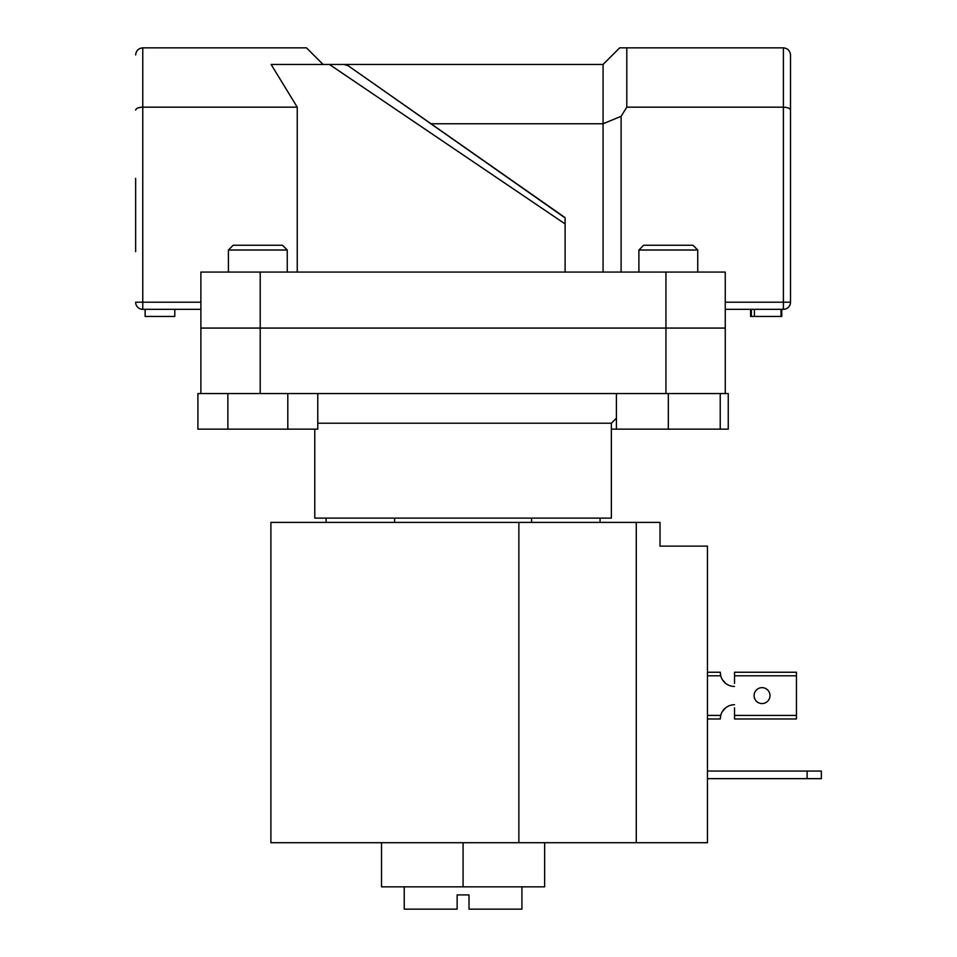 <?xml version="1.0" encoding="UTF-8"?>
<svg xmlns="http://www.w3.org/2000/svg" width="957" height="957" viewBox="0 0 957 957"><rect width="100%" height="100%" fill="white"/><g stroke="black" fill="none" stroke-linecap="round" stroke-linejoin="round"><path stroke-width="1.44" d="M521.924 886.852L521.924 909.15L469.014 909.15L469.014 894.915L457.147 894.915L457.147 909.15L404.237 909.15L404.237 886.852M314.781 429.143L314.781 518.12L611.367 518.12L611.367 423.221L317.772 423.221M260.208 393.554L200.886 393.554L200.886 272.075L260.208 272.075L260.208 328.072L200.886 328.072L665.94 328.072L260.208 328.072L260.208 393.554L665.94 393.554L665.94 272.075L260.208 272.075M725.262 393.554L668.321 393.554L720.226 393.554L720.226 429.143L728.253 429.143L728.253 393.554L725.262 393.554L725.262 328.072L665.94 328.072L725.262 328.072L725.262 272.075L665.94 272.075M326.086 522.39L326.086 518.12M394.583 522.39L394.583 518.12M600.063 522.39L600.063 518.12M531.578 522.39L531.578 518.12M544.641 842.71L544.641 886.852L381.52 886.852L381.52 842.71M463.08 886.852L463.08 842.71L636.285 842.71L636.285 522.39L660.019 522.39L660.019 546.124L707.462 546.124L707.462 842.71L636.285 842.71M807.122 778.651L807.122 771.055L821.357 771.055L821.357 778.651L707.462 778.651M807.122 771.055L707.462 771.055M463.08 842.71L270.891 842.71L270.891 522.39L636.285 522.39M720.226 429.143L611.367 429.143M287.256 250.004L228.412 250.004L233.161 245.255L282.518 245.255L287.256 250.004L287.256 272.075M228.412 250.004L228.412 272.075M317.772 393.554L317.772 429.143L287.806 429.143L287.806 393.554M227.874 429.143L227.874 393.554L197.908 393.554L197.908 429.143L287.806 429.143M638.893 250.004L643.642 245.255L693 245.255L697.737 250.004L638.893 250.004L638.893 272.075M668.321 429.143L668.321 393.554L616.416 393.554L616.416 429.143M135.643 251.667L135.643 178.349M565.108 217.933L348.169 65.746L565.108 217.646L565.108 223.926L329.411 64.454L603.066 64.454L619.681 47.85L783.4 47.85C787.683 48.305 790.063 50.673 790.518 54.968L790.518 302.209A7.118 7.118 0 0 1 783.4 309.326L725.262 309.326M565.108 223.926L565.108 272.075M329.411 64.454L271.13 64.454L297.244 107.172L297.244 272.075M297.244 107.172L142.76 107.172C138.466 107.351 136.097 108.344 135.643 110.115M200.886 309.326L142.76 309.326L142.76 47.85C138.466 48.305 136.097 50.673 135.643 54.968C136.097 50.673 138.466 48.305 142.76 47.85L306.479 47.85L323.083 64.454M790.518 110.115C790.063 108.344 787.683 107.351 783.4 107.172L626.799 107.172L626.799 47.85M603.066 272.075L603.066 123.776L621.105 116.311L626.799 107.172M621.105 116.311L621.105 272.075M725.262 302.209L783.4 302.209L783.4 309.326A7.118 7.118 0 0 0 790.518 302.209L790.518 251.667M603.066 64.454L603.066 123.776L431.045 123.776M344.089 64.454L348.169 65.746L344.089 64.454M142.76 309.326A7.118 7.118 0 0 1 135.643 302.209L200.886 302.209M790.518 54.968C790.063 50.673 787.683 48.305 783.4 47.85L783.4 302.209L790.518 302.209M174.796 309.326L174.796 316.444L145.129 316.444L145.129 309.326M750.599 309.326L750.599 316.444L751.365 316.444L751.365 309.326M751.365 316.444L781.785 316.444L781.785 309.326M781.02 316.444L781.02 309.326M754.403 316.444L754.403 309.326M789.322 718.97L734.521 718.97L796.451 718.97L796.451 672.233L734.521 672.233L734.521 683.382M796.451 672.233L734.521 672.233M734.521 707.821L734.521 718.97M720.322 673.285A14.235 14.235 0 0 1 720.286 672.233L720.729 675.798A14.235 14.235 0 0 0 734.521 686.468A14.235 14.235 0 0 1 725.669 683.382L722.475 679.829L725.669 683.382M725.669 707.821L722.475 711.386L725.669 707.821A14.235 14.235 0 0 1 734.521 704.735A14.235 14.235 0 0 0 720.729 715.417L720.286 718.97L707.462 718.97L720.286 718.97A14.235 14.235 0 0 1 720.322 717.917M720.286 672.233L707.462 672.233L720.286 672.233M769.99 695.607A7.943 7.943 0 0 0 762.035 687.652A7.943 7.943 0 0 0 754.092 695.607A7.943 7.943 0 0 0 762.035 703.551A7.943 7.943 0 0 0 769.99 695.607M518.873 522.39L518.873 842.71M796.451 715.417L734.521 715.417M734.521 675.798L796.451 675.798M707.462 675.798L720.729 675.798M720.729 715.417L707.462 715.417M611.367 423.221L616.416 418.173M697.737 250.004L697.737 272.075"/></g></svg>
